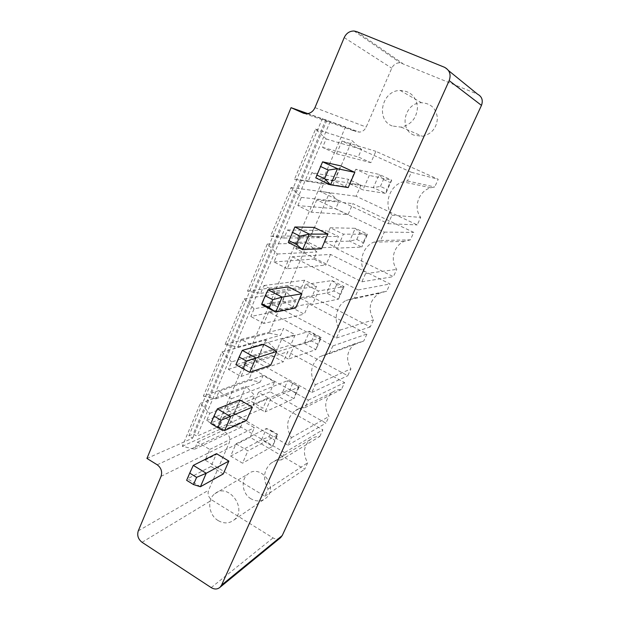<?xml version="1.0" encoding="UTF-8"?>
<svg xmlns="http://www.w3.org/2000/svg" width="620" height="620" viewBox="0 0 620 620"><rect width="100%" height="100%" fill="white"/><g stroke="black" fill="none" stroke-linecap="round" stroke-linejoin="round"><path stroke-width="0.46" stroke-dasharray="3.1 2.33" d="M348.208 187.573L334.149 181.001L340.682 165.858M321.493 248.806L307.815 242.025L314.131 227.401M270.738 365.141L257.781 357.988L263.678 344.317M295.686 307.962L282.379 300.987L288.478 286.851M223.27 473.936L210.963 466.48L216.488 453.677M246.613 420.43L233.988 413.121L239.692 399.892M280.194 537.997C277.962 539.392 275.582 539.369 273.048 537.92L211.908 500.038C208.46 497.426 207.367 494.148 208.63 490.203L229.245 442.688C230.547 438.619 229.431 435.31 225.905 432.745L216.814 427.389L345.472 126.914L355.911 131.556L359.6 132.122C362.615 131.68 364.816 129.991 366.211 127.061L391.755 68.2C393.591 64.527 396.42 62.721 400.257 62.783L477.478 94.124M345.286 186.728L348.51 179.327L361.01 185.124L356.12 196.245L417.229 224.913L420.693 217.395C413.013 207.646 418.492 191.138 430.691 187.759L434.705 186.984L438.247 179.296L375.867 151.327L370.884 162.665L358.252 156.938L361.53 149.412L351.997 140.624L332.723 185.272L345.286 186.728L308.341 180.908L311.868 172.593L348.51 179.327M348.037 214.636L335.699 208.746L338.884 201.438L329.553 192.611L310.837 235.988L323.105 237.677L326.236 230.493L338.45 236.445L333.7 247.256L393.39 276.675L396.754 269.375C389.856 260.369 393.685 245.675 404.163 241.366L410.347 239.863L413.78 232.407L352.873 203.624L348.037 214.636L311.488 212.203L297.856 205.615L335.699 208.746M330.545 254.417L325.849 265.112L313.79 259.067L316.882 251.968L307.76 243.11L289.563 285.262L301.553 287.184L304.591 280.201L316.533 286.308L311.914 296.802L370.241 326.926L373.511 319.835C367.66 309.155 369.512 300.32 379.068 293.314L386.71 291.183L390.042 283.945L330.545 254.417L292.369 256.765L287.246 268.724L325.849 265.112M319.788 436.464L322.842 429.823L267.267 398.381L262.942 408.208L251.666 401.768L254.51 395.242L245.946 386.314L229.206 425.095L240.405 427.63L243.203 421.205L254.378 427.692L250.131 437.34L304.676 469.262L307.675 462.753C302.669 453.887 303.482 446.191 310.108 439.681C312.899 437.48 316.123 436.41 319.788 436.464L281.31 459.932L284.634 452.577L322.842 429.823M265.98 339.907L248.775 379.765L260.222 382.106L263.105 375.503L274.521 381.866L270.157 391.794L325.911 423.158L328.995 416.462C323.749 407.131 324.818 399.11 332.196 392.398C334.932 390.422 338.016 389.43 341.457 389.422L344.604 382.587L287.765 351.734L283.325 361.84L271.8 355.524L274.722 348.812L265.98 339.907L221.952 351.943L203.383 396.149L248.775 379.765M292.501 307.977L295.5 301.08L286.572 292.19L268.886 333.173L280.596 335.312L283.557 328.522L295.228 334.761L290.741 344.968L347.758 375.728L350.935 368.846C345.402 358.926 346.805 350.525 355.136 343.635L363.754 341.015L366.994 333.978L308.853 303.769L304.281 314.162L292.501 307.977L250.821 316.502L254.076 308.814L295.5 301.08M307.853 113.615L345.472 126.914M146.94 458.436L192.65 438.131L188.868 435.86L193.231 433.961L196.982 436.201L216.814 427.389M326.833 120.326L192.65 438.131M322.594 161.835L315.766 177.878L334.149 181.001M294.849 226.982L288.261 242.443L307.815 242.025M242.288 350.378L236.158 364.769L257.781 357.988M249.713 372.356L235.871 364.707M268.096 289.788L261.741 304.699L282.379 300.987M193.3 465.372L187.581 478.803L210.963 466.48M200.423 486.731L187.581 478.803L186.636 480.314M217.372 408.875L211.451 422.77L233.988 413.121M224.642 430.536L211.451 422.77L210.823 423.522M330.189 121.512L196.982 436.201M311.868 172.593L325.694 179.064L320.339 191.565L388.135 223.681L391.964 215.218C383.392 204.259 389.43 185.675 402.992 181.831L407.456 180.947L411.378 172.275L342.007 141.035L336.528 153.799L322.547 147.421L326.143 138.95L315.565 129.123L294.485 179.312L332.723 185.272M294.485 179.312L308.341 180.908M325.694 179.064L361.01 185.124M315.565 129.123L351.997 140.624M320.339 191.565L356.12 196.245M326.143 138.95L361.53 149.412M388.135 223.681L417.229 224.913M322.547 147.421L358.252 156.938M391.964 215.218L420.693 217.395M336.528 153.799L370.884 162.665M407.456 180.947L434.705 186.984M342.007 141.035L375.867 151.327M411.378 172.275L438.247 179.296M297.856 205.615L301.336 197.416L291.028 187.542L270.615 236.127L284.107 238.026L287.525 229.981L301.002 236.646L295.81 248.744L361.847 281.813L365.552 273.629C357.88 263.508 362.072 247.024 373.674 242.18L380.533 240.49L384.322 232.105L316.781 199.849L352.873 203.624M316.781 199.849L311.488 212.203M301.336 197.416L338.884 201.438M384.322 232.105L413.78 232.407M291.028 187.542L329.553 192.611M380.533 240.49L410.347 239.863M270.615 236.127L310.837 235.988M365.552 273.629L396.754 269.375M284.107 238.026L323.105 237.677M361.847 281.813L393.39 276.675M287.525 229.981L326.236 230.493M295.81 248.744L333.7 247.256M301.002 236.646L338.45 236.445M287.246 268.724L273.963 261.942L277.326 254.006L267.267 244.094L247.496 291.152L260.648 293.33L263.95 285.541L277.094 292.392L272.064 304.11L336.42 338.047L340 330.127C333.017 320.641 336.001 305.753 346.053 300.437L354.501 298.073L358.166 289.959L390.042 283.945M358.166 289.959L292.369 256.765M273.963 261.942L313.79 259.067M354.501 298.073L386.71 291.183M277.326 254.006L316.882 251.968M340 330.127L373.511 319.835M267.267 244.094L307.76 243.11M336.42 338.047L370.241 326.926M247.496 291.152L289.563 285.262M272.064 304.11L311.914 296.802M260.648 293.33L301.553 287.184M277.094 292.392L316.533 286.308M263.95 285.541L304.591 280.201M284.634 452.577L223.649 417.004L218.976 427.885L206.646 420.624L209.715 413.4L200.338 403.403L182.319 446.284L194.517 449.213L197.532 442.114L209.738 449.43L205.158 460.102L264.887 496.248L268.142 489.048C262.617 479.121 263.477 470.572 270.708 463.411C273.761 460.986 277.295 459.831 281.31 459.932M268.142 489.048L307.675 462.753M223.649 417.004L267.267 398.381M264.887 496.248L304.676 469.262M218.976 427.885L262.942 408.208M205.158 460.102L250.131 437.34M206.646 420.624L251.666 401.768M209.738 449.43L254.378 427.692M209.715 413.4L254.51 395.242M197.532 442.114L243.203 421.205M200.338 403.403L245.946 386.314M194.517 449.213L240.405 427.63M182.319 446.284L229.206 425.095M203.383 396.149L215.884 398.854L218.992 391.53L231.493 398.707L226.773 409.712L287.982 445.183L291.338 437.751C285.533 427.296 286.673 418.361 294.756 410.944C297.747 408.766 301.142 407.689 304.924 407.704L308.357 400.109L245.838 365.257L241.025 376.479L228.392 369.373L231.554 361.917L274.722 348.812M231.554 361.917L221.952 351.943M215.884 398.854L260.222 382.106M228.392 369.373L271.8 355.524M218.992 391.53L263.105 375.503M241.025 376.479L283.325 361.84M231.493 398.707L274.521 381.866M245.838 365.257L287.765 351.734M226.773 409.712L270.157 391.794M308.357 400.109L344.604 382.587M287.982 445.183L325.911 423.158M304.924 407.704L341.457 389.422M291.338 437.751L328.995 416.462M254.076 308.814L244.257 298.871L225.099 344.464L237.917 346.913L241.118 339.365L253.937 346.386L249.07 357.732L311.813 392.476L315.278 384.803C309.147 373.682 310.659 364.304 319.819 356.655L329.305 353.78L332.855 345.929L268.739 311.876L263.771 323.454L304.281 314.162M263.771 323.454L250.821 316.502M244.257 298.871L286.572 292.19M268.739 311.876L308.853 303.769M225.099 344.464L268.886 333.173M332.855 345.929L366.994 333.978M237.917 346.913L280.596 335.312M329.305 353.78L363.754 341.015M241.118 339.365L283.557 328.522M315.278 384.803L350.935 368.846M253.937 346.386L295.228 334.761M311.813 392.476L347.758 375.728M249.07 357.732L290.741 344.968M251.03 498.837C242.133 493.814 240.382 479.462 248.016 474.021C260.679 463.186 279.124 487.832 265.918 498.131C261.392 501.58 256.432 501.82 251.03 498.837M414.036 135.191C398.521 129.363 404.558 102.602 421.499 102.734C430.931 103.315 436.24 108.454 437.433 118.133C436.736 127.976 431.721 134.029 422.398 136.292L414.036 135.191M325.856 119.583L193.231 433.961M322.462 118.381L188.868 435.86M355.779 169.221L349.502 183.613L362.956 189.875L369.319 175.429L355.779 169.221L379.169 174.422L373.302 187.659L385.795 193.44L362.956 189.875M330.251 227.757L324.175 241.684L337.28 248.132L343.433 234.166L330.251 227.757L355.283 228.307L349.587 241.141L361.786 247.085L337.28 248.132M299.662 297.879L305.544 284.394L318.393 290.981L312.433 304.505L299.662 297.879L326.577 293.035L338.489 299.135L312.433 304.505M230.656 456.095L242.505 463.171L247.922 450.88L236.003 443.835L230.656 456.095L261.493 439.836L272.599 446.322L242.505 463.171M252.945 405L258.455 392.351L270.669 399.257L265.081 411.943L252.945 405L282.557 392.321L293.926 398.683L265.081 411.943M275.931 352.292L288.377 359.081L294.151 345.991L281.627 339.233L275.931 352.292L304.25 343.403L315.875 349.641L288.377 359.081M218.147 520.575C208.646 515.057 206.724 499.542 214.846 493.745C228.299 482.159 248.085 508.989 234.019 519.971C229.206 523.652 223.913 523.854 218.147 520.575M392.181 125.976C375.379 119.675 381.843 90.396 400.195 90.443C410.417 91.024 416.183 96.619 417.5 107.214C416.756 117.994 411.339 124.635 401.233 127.154L392.181 125.976M349.502 183.613L373.302 187.659L380.401 186.411L386.965 189.433L385.795 193.44L391.739 180.164L369.319 175.429M380.401 186.411L383.493 179.467L379.169 174.422L391.739 180.164L390.081 182.482L386.965 189.433M324.175 241.684L349.587 241.141L356.779 239.475L363.18 242.583L361.786 247.085L367.551 234.213L343.433 234.166M356.779 239.475L359.771 232.74L355.283 228.307L367.551 234.213L366.203 235.84L363.18 242.583M305.544 284.394L332.103 280.573L344.077 286.634L318.393 290.981M344.077 286.634L338.489 299.135L340.101 294.167L343.031 287.618L344.077 286.634M343.031 287.618L336.753 284.44L332.103 280.573L326.577 293.035L333.847 290.974L340.101 294.167M236.003 443.835L266.553 428.42L261.493 439.836L268.948 436.736L274.792 440.13L272.599 446.322L277.721 434.876L247.922 450.88M268.948 436.736L271.614 430.745L266.553 428.42L277.721 434.876L277.473 434.132L274.792 440.13M258.455 392.351L287.765 380.572L299.197 386.903L270.669 399.257M299.197 386.903L293.926 398.683L295.934 392.871L298.701 386.702L299.197 386.903M298.701 386.702L287.765 380.572L282.557 392.321L289.959 389.546L295.934 392.871M281.627 339.233L309.613 331.305L304.25 343.403L311.581 340.977L317.696 344.24L315.875 349.641L321.307 337.512L294.151 345.991M311.581 340.977L314.41 334.63L309.613 331.305L321.307 337.512L320.54 337.885L317.696 344.24M383.493 179.467L390.081 182.482M359.771 232.74L366.203 235.84M336.753 284.44L333.847 290.974M271.614 430.745L277.473 434.132M292.702 383.377L289.959 389.546M314.41 334.63L320.54 337.885M444.432 67.247L448.516 70.572M211.188 587.613L273.048 537.92M356.616 31.605L402.457 63.302M142.05 542.298L211.908 500.038M344.216 37.587L391.755 68.2M138.283 530.867L208.63 490.203M314.968 107.64L366.211 127.061M161.037 476.361L229.245 442.688M304.358 113.483L355.911 131.556M157.201 464.783L225.905 432.745M354.059 31.016L400.257 62.783M307.365 113.685L359.6 132.122M430.691 187.759L402.992 181.831M404.163 241.366L373.674 242.18M379.068 293.314L346.053 300.437M310.108 439.681L270.708 463.411M332.196 392.398L294.756 410.944M355.136 343.635L319.819 356.655M234.019 519.971L265.918 498.131M214.846 493.745L248.016 474.021M401.233 127.154L422.398 136.292M400.195 90.443L421.499 102.734"/><path stroke-width="0.93" d="M449.175 80.631L221.557 585.133L220.1 587.218C217.496 589.442 214.52 589.573 211.188 587.613L142.05 542.298C138.159 539.214 136.904 535.401 138.283 530.867L161.037 476.361C162.471 471.673 161.192 467.813 157.201 464.783L146.94 458.436L291.059 107.671L303.11 113.049L307.365 113.685C310.837 113.127 313.371 111.112 314.968 107.64L344.216 37.587C346.324 33.193 349.61 31 354.059 31.016L356.616 31.605L444.432 67.247C449.686 70.076 451.259 74.54 449.175 80.631L481.476 105.377L282.224 535.572L280.194 537.997M354.841 172.375L348.208 187.573L330.538 184.814L315.766 177.878L322.594 161.835L340.682 165.858L354.841 172.375L337.481 168.71L330.538 184.814L324.586 178.7L316.665 174.987M327.895 234.135L321.493 248.806L302.614 249.612L288.261 242.443L294.849 226.982L314.131 227.401L327.895 234.135L309.303 234.097L302.614 249.612L296.43 244.404L288.742 240.56M276.721 351.431L263.678 344.317L242.288 350.378L255.936 357.918L249.713 372.356L270.738 365.141L276.721 351.431L246.442 361.042L239.157 356.996L242.288 350.378M301.87 293.779L288.478 286.851L268.096 289.788L282.139 297.12L275.691 312.085L261.741 304.699L261.826 303.761L269.297 307.714L275.691 312.085L295.686 307.962L301.87 293.779L282.139 297.12L272.73 299.708L269.297 307.714M228.873 461.102L216.488 453.677L193.3 465.372L206.228 473.262L200.423 486.731L223.27 473.936L228.873 461.102L206.228 473.262L196.602 477.361L189.704 473.122L193.3 465.372M252.402 407.17L239.692 399.892L217.372 408.875L230.648 416.594L224.642 430.536L246.613 420.43L252.402 407.17L221.084 420.221L213.993 416.074L217.372 408.875M481.476 105.377C483.267 100.293 481.934 96.542 477.478 94.124L448.516 70.572M291.059 107.671L307.853 113.615M324.586 178.7L328.282 170.074L337.481 168.71L322.594 161.835M296.43 244.404L299.995 236.088L309.303 234.097L294.849 226.982M328.282 170.074L320.331 166.377M299.995 236.088L292.276 232.267M239.157 356.996L235.871 364.707L249.713 372.356M246.442 361.042L243.133 368.768M272.73 299.708L265.228 295.763L268.096 289.788M265.228 295.763L261.826 303.761M189.704 473.122L186.636 480.314L193.51 484.561L200.423 486.731M196.602 477.361L193.51 484.561M213.993 416.074L210.823 423.522L217.891 427.684L224.642 430.536M221.084 420.221L217.891 427.684M221.557 585.133L282.224 535.572M303.11 113.049L304.358 113.483M220.1 587.218L280.93 537.4"/></g></svg>
